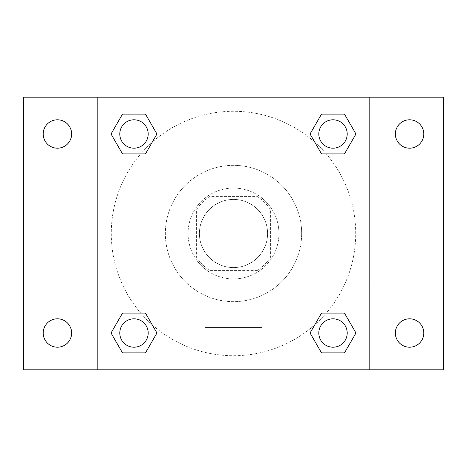 <?xml version="1.0" encoding="UTF-8"?>
<svg xmlns="http://www.w3.org/2000/svg" width="467" height="467" viewBox="0 0 467 467"><rect width="100%" height="100%" fill="white"/><g stroke="black" fill="none" stroke-linecap="round" stroke-linejoin="round"><path stroke-width="0.35" stroke-dasharray="2.33 1.75" d="M267.579 233.5A34.079 34.079 0 0 0 216.46 203.986A34.079 34.079 0 0 0 216.46 263.014A34.079 34.079 0 0 0 267.579 233.5A34.079 34.079 0 0 0 216.46 203.986A34.079 34.079 0 0 0 216.46 263.014A34.079 34.079 0 0 0 267.579 233.5M257.41 270.416L209.59 270.416A43.986 43.986 0 0 1 196.584 257.41L196.584 209.59A43.986 43.986 0 0 1 209.59 196.584L257.41 196.584A43.986 43.986 0 0 1 270.416 209.59L270.416 257.41A43.986 43.986 0 0 1 257.41 270.416L209.59 270.416A43.986 43.986 0 0 1 196.584 257.41L196.584 209.59A43.986 43.986 0 0 1 209.59 196.584L257.41 196.584A43.986 43.986 0 0 1 270.416 209.59L270.416 257.41A43.986 43.986 0 0 1 257.41 270.416M233.5 188.061A45.439 45.439 0 0 1 272.851 256.22A45.439 45.439 0 0 1 194.149 256.22A45.439 45.439 0 0 1 233.5 188.061A45.439 45.439 0 0 0 188.061 233.5A45.439 45.439 0 0 0 233.5 278.939A45.439 45.439 0 0 0 278.939 233.5A45.439 45.439 0 0 0 233.5 188.061M301.659 233.5A68.159 68.159 0 0 0 199.421 174.477A68.159 68.159 0 0 0 199.421 292.523A68.159 68.159 0 0 0 301.659 233.5A68.159 68.159 0 0 0 199.421 174.477A68.159 68.159 0 0 0 199.421 292.523A68.159 68.159 0 0 0 301.659 233.5M57.429 347.209A14.197 14.197 0 0 0 69.723 325.908A14.197 14.197 0 0 0 45.13 325.908A14.197 14.197 0 0 0 57.429 347.209M409.571 347.209A14.197 14.197 0 0 0 421.87 325.908A14.197 14.197 0 0 0 397.277 325.908A14.197 14.197 0 0 0 409.571 347.209M409.571 148.191A14.197 14.197 0 0 0 421.87 126.89A14.197 14.197 0 0 0 397.277 126.89A14.197 14.197 0 0 0 409.571 148.191M57.429 148.191A14.197 14.197 0 0 0 69.723 126.89A14.197 14.197 0 0 0 45.13 126.89A14.197 14.197 0 0 0 57.429 148.191M23.35 97.189L443.65 97.189L443.65 369.811L23.35 369.811L23.35 97.189M97.189 97.189L369.811 97.189L369.811 369.811L97.189 369.811L97.189 97.189L369.811 97.189L369.811 369.811L97.189 369.811L97.189 97.189L97.189 369.811M243.441 97.189L223.559 97.194L243.441 97.189M261.993 369.811L205.007 369.811L261.993 369.811L205.007 369.811L261.993 369.811L261.993 327.554L205.007 327.554L261.993 327.554L205.007 327.554L261.993 327.554L261.993 369.811M355.726 233.5A122.226 122.226 0 0 0 172.387 127.649A122.226 122.226 0 0 0 172.387 339.351A122.226 122.226 0 0 0 355.726 233.5A122.226 122.226 0 0 0 172.387 127.649A122.226 122.226 0 0 0 172.387 339.351A122.226 122.226 0 0 0 355.726 233.5M148.191 333.006A14.197 14.197 0 0 0 126.89 320.712A14.197 14.197 0 0 0 126.89 345.306A14.197 14.197 0 0 0 148.191 333.006A14.197 14.197 0 0 0 126.89 320.712A14.197 14.197 0 0 0 126.89 345.306A14.197 14.197 0 0 0 148.191 333.006A14.197 14.197 0 0 0 126.89 320.712A14.197 14.197 0 0 0 126.89 345.306A14.197 14.197 0 0 0 148.191 333.006M347.209 133.994A14.197 14.197 0 0 0 325.908 121.694A14.197 14.197 0 0 0 325.908 146.288A14.197 14.197 0 0 0 347.209 133.994A14.197 14.197 0 0 0 325.908 121.694A14.197 14.197 0 0 0 325.908 146.288A14.197 14.197 0 0 0 347.209 133.994A14.197 14.197 0 0 0 325.908 121.694A14.197 14.197 0 0 0 325.908 146.288A14.197 14.197 0 0 0 347.209 133.994M148.191 133.994A14.197 14.197 0 0 0 126.89 121.694A14.197 14.197 0 0 0 126.89 146.288A14.197 14.197 0 0 0 148.191 133.994A14.197 14.197 0 0 0 126.89 121.694A14.197 14.197 0 0 0 126.89 146.288A14.197 14.197 0 0 0 148.191 133.994A14.197 14.197 0 0 0 126.89 121.694A14.197 14.197 0 0 0 126.89 146.288A14.197 14.197 0 0 0 148.191 133.994M318.809 333.006A14.197 14.197 0 0 1 340.11 320.712A14.197 14.197 0 0 1 340.11 345.306A14.197 14.197 0 0 1 318.809 333.006A14.197 14.197 0 0 1 340.11 320.712A14.197 14.197 0 0 1 340.11 345.306A14.197 14.197 0 0 1 318.809 333.006M97.189 293.136L97.189 303.077L97.194 293.136M369.811 293.136L369.811 303.077L369.806 293.136M364.091 293.136L364.091 303.077L364.091 293.136M369.811 97.189L369.811 369.811M122.512 352.889L111.035 333.006L122.512 313.129L111.035 333.006L122.512 352.889M145.47 313.129L156.947 333.006L145.47 352.889L156.947 333.006L145.47 313.129M321.529 153.871L310.053 133.994L321.529 114.111L310.053 133.994L321.529 153.871M344.488 114.111L355.965 133.994L344.488 153.871L355.965 133.994L344.488 114.111M122.512 153.871L111.035 133.994L122.512 114.111L111.035 133.994L122.512 153.871M145.47 114.111L156.947 133.994L145.47 153.871L156.947 133.994L145.47 114.111M321.529 352.889L310.053 333.006L321.529 313.129L310.053 333.006L321.529 352.889M344.488 313.129L355.965 333.006L344.488 352.889L355.965 333.006L344.488 313.129M347.209 333.006A14.197 14.197 0 0 0 325.908 320.712A14.197 14.197 0 0 0 325.908 345.306A14.197 14.197 0 0 0 347.209 333.006M364.091 303.077L369.811 303.077M364.091 283.2L369.811 283.2M205.007 327.554L205.007 369.811L205.007 327.554"/><path stroke-width="0.7" d="M23.35 97.189L443.65 97.189L443.65 369.811L23.35 369.811L23.35 97.189M409.571 119.791A14.197 14.197 0 0 1 423.773 133.994A14.197 14.197 0 0 1 409.571 148.191A14.197 14.197 0 0 1 395.374 133.994A14.197 14.197 0 0 1 409.571 119.791M409.571 318.809A14.197 14.197 0 0 1 423.773 333.006A14.197 14.197 0 0 1 409.571 347.209A14.197 14.197 0 0 1 395.374 333.006A14.197 14.197 0 0 1 409.571 318.809M57.429 318.809A14.197 14.197 0 0 1 71.626 333.006A14.197 14.197 0 0 1 57.429 347.209A14.197 14.197 0 0 1 43.227 333.006A14.197 14.197 0 0 1 57.429 318.809M57.429 119.791A14.197 14.197 0 0 1 71.626 133.994A14.197 14.197 0 0 1 57.429 148.191A14.197 14.197 0 0 1 43.227 133.994A14.197 14.197 0 0 1 57.429 119.791M122.512 313.129L145.47 313.129L156.947 333.006L145.47 352.889L122.512 352.889L111.035 333.006L122.512 313.129L145.47 313.129L122.512 313.129M321.529 114.111L344.488 114.111L355.965 133.994L344.488 153.871L321.529 153.871L310.053 133.994L321.529 114.111L344.488 114.111L321.529 114.111M97.189 369.811L97.189 97.189M369.811 97.189L369.811 369.811M122.512 114.111L145.47 114.111L156.947 133.994L145.47 153.871L122.512 153.871L111.035 133.994L122.512 114.111L145.47 114.111L122.512 114.111M321.529 313.129L344.488 313.129L355.965 333.006L344.488 352.889L321.529 352.889L310.053 333.006L321.529 313.129L344.488 313.129L321.529 313.129M344.488 352.889L321.529 352.889L344.488 352.889M347.209 333.006A14.197 14.197 0 0 0 325.908 320.712A14.197 14.197 0 0 0 325.908 345.306A14.197 14.197 0 0 0 347.209 333.006M145.47 352.889L122.512 352.889L145.47 352.889M148.191 333.006A14.197 14.197 0 0 0 126.89 320.712A14.197 14.197 0 0 0 126.89 345.306A14.197 14.197 0 0 0 148.191 333.006M344.488 153.871L321.529 153.871L344.488 153.871M347.209 133.994A14.197 14.197 0 0 0 325.908 121.694A14.197 14.197 0 0 0 325.908 146.288A14.197 14.197 0 0 0 347.209 133.994M145.47 153.871L122.512 153.871L145.47 153.871M148.191 133.994A14.197 14.197 0 0 0 126.89 121.694A14.197 14.197 0 0 0 126.89 146.288A14.197 14.197 0 0 0 148.191 133.994"/></g></svg>
